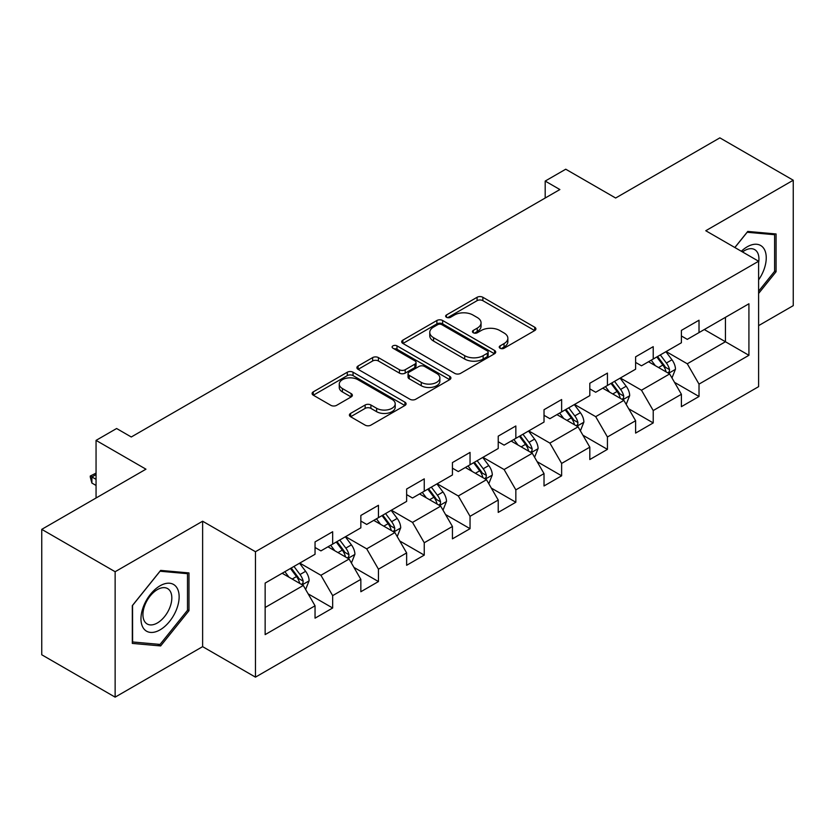<?xml version="1.0" encoding="UTF-8"?>
<svg xmlns="http://www.w3.org/2000/svg" width="835" height="835" viewBox="0 0 835 835"><rect width="100%" height="100%" fill="white"/><g stroke="black" fill="none" stroke-linecap="round" stroke-linejoin="round"><path stroke-width="1.25" d="M500.071 348.226A2.849 1.649 0 0 0 504.11 348.226L534.724 330.556A4.071 2.348 0 0 0 535.913 328.896A4.071 2.348 0 0 0 534.724 327.226L482.86 297.281A4.071 2.348 0 0 0 477.088 297.281L446.474 314.962A2.849 1.649 0 0 0 445.639 316.121A2.849 1.649 0 0 0 446.474 317.29A2.849 1.649 0 0 0 450.514 317.29L454.47 315.004A13.036 7.525 0 0 1 472.913 315.004L477.234 317.498A13.036 7.525 0 0 1 481.054 322.821A13.036 7.525 0 0 1 477.234 328.145L473.278 330.43A2.849 1.649 0 0 0 472.443 331.599A2.849 1.649 0 0 0 473.278 332.758A2.849 1.649 0 0 0 477.307 332.758L481.273 330.472A13.036 7.525 0 0 1 499.716 330.472L504.037 332.967A13.036 7.525 0 0 1 507.857 338.29A13.036 7.525 0 0 1 504.037 343.613L500.071 345.899A2.849 1.649 0 0 0 499.236 347.068A2.849 1.649 0 0 0 500.071 348.226L500.071 345.899M350.596 413.398A4.071 2.348 0 0 0 349.406 415.068A4.071 2.348 0 0 0 350.596 416.728L365.145 425.13A4.071 2.348 0 0 0 370.907 425.13L404.912 405.497A4.071 2.348 0 0 0 406.102 403.837A4.071 2.348 0 0 0 404.912 402.167L353.048 372.222A4.071 2.348 0 0 0 347.287 372.222L313.282 391.855A4.071 2.348 0 0 0 312.092 393.525A4.071 2.348 0 0 0 313.282 395.185L330.858 405.33A4.071 2.348 0 0 0 336.62 405.33L351.17 396.928A4.071 2.348 0 0 0 352.37 395.268A4.071 2.348 0 0 0 351.17 393.609L342.454 388.567A10.897 6.294 0 0 1 339.26 384.121A10.897 6.294 0 0 1 345.993 378.307A10.897 6.294 0 0 1 357.871 379.674L392.022 399.38A10.897 6.294 0 0 1 395.205 403.837A10.897 6.294 0 0 1 388.484 409.651A10.897 6.294 0 0 1 376.606 408.284L370.907 404.996A4.071 2.348 0 0 0 365.145 404.996L350.596 413.398L350.596 416.728M758.608 325.64L793.25 305.641L793.25 180.224L719.864 137.859L615.645 198.02L565.744 169.213L545.192 181.07L559.878 189.545L131.283 436.987L116.608 428.512L96.056 440.379L96.056 498.004M115.136 571.724L115.136 697.141L202.623 646.645L202.623 521.217L115.136 571.724L41.75 529.359L145.958 469.186L96.056 440.379M202.623 521.217L255.458 551.726L758.608 261.24L758.608 386.657L255.458 677.143L255.458 551.726M793.25 180.224L705.773 230.731L758.608 261.24M454.762 373.391A4.071 2.348 0 0 0 460.523 373.391L494.529 353.758A4.071 2.348 0 0 0 495.719 352.099A4.071 2.348 0 0 0 494.529 350.439L442.654 320.494A4.071 2.348 0 0 0 436.893 320.494L402.898 340.116A4.071 2.348 0 0 0 401.698 341.786A4.071 2.348 0 0 0 402.898 343.446L454.762 373.391M394.099 348.842A2.849 1.649 0 0 1 396.99 349.249L396.99 345.857L449.721 376.303A4.071 2.348 0 0 1 450.91 377.963A4.071 2.348 0 0 1 449.721 379.633L415.715 399.255A4.071 2.348 0 0 1 409.954 399.255L358.09 369.32L358.09 365.991A4.071 2.348 0 0 0 356.9 367.65A4.071 2.348 0 0 0 358.09 369.32M358.09 365.991L372.64 357.589A4.071 2.348 0 0 1 378.401 357.589L399.433 369.728A4.071 2.348 0 0 0 405.205 369.728L414.849 364.154A4.071 2.348 0 0 0 416.049 362.494A4.071 2.348 0 0 0 414.849 360.835L392.951 348.185A2.849 1.649 0 0 1 392.116 347.026A2.849 1.649 0 0 1 393.88 345.502A2.849 1.649 0 0 1 396.99 345.857M115.136 697.141L41.75 654.776L41.75 529.359M308.146 593.852L332.664 607.995L332.664 595.626L360.845 579.354L360.845 591.733L378.453 581.557L378.453 569.188L406.635 552.916L406.635 565.285L424.253 555.118L424.253 542.75L452.434 526.478L452.434 538.846L470.042 528.68L470.042 516.312L498.224 500.04L498.224 512.408L515.842 502.242L515.842 489.874L544.023 473.602L544.023 485.97L561.631 475.804L561.631 463.425L589.813 447.163L589.813 459.532L607.431 449.366L607.431 436.987L635.612 420.725L635.612 433.094L653.221 422.927L653.221 410.549L681.402 394.277L681.402 406.655L699.02 396.489L699.02 384.11L748.922 355.303L748.922 303.773L725.438 317.331L725.438 341.745L748.922 355.303M332.664 607.995L315.045 618.171L315.045 605.792L265.144 634.61L265.144 583.08L315.045 554.273L315.045 541.905L332.664 531.728L332.664 544.107L360.845 527.835L360.845 515.456L378.453 505.29L378.453 517.669L406.635 501.397L406.635 489.018L424.253 478.852L424.253 491.22L452.434 474.958L452.434 462.58L470.042 452.413L470.042 464.782L498.224 448.51L498.224 436.141L515.842 425.975L515.842 438.344L544.023 422.072L544.023 409.703L561.631 399.537L561.631 411.905L589.813 395.633L589.813 383.265L607.431 373.099L607.431 385.467L635.612 369.195L635.612 356.827L653.221 346.661L653.221 359.029L681.402 342.757L681.402 330.389L699.02 320.212L699.02 332.591L748.922 303.773M327.967 546.81L349.103 559.022L320.922 575.284L299.786 563.082M315.045 547.489L320.922 550.881L332.664 544.107M320.922 575.284L332.664 595.626M349.103 559.022L360.845 579.354M373.756 520.372L394.892 532.573L366.711 548.846L345.575 536.644M360.845 521.05L366.711 524.443L378.453 517.669M366.711 548.846L378.453 569.188M394.892 532.573L406.635 552.916M419.556 493.934L440.692 506.135L412.511 522.407L391.375 510.206M406.635 494.612L412.511 498.004L424.253 491.22M412.511 522.407L424.253 542.75M440.692 506.135L452.434 526.478M465.345 467.496L486.481 479.697L458.3 495.969L437.164 483.768M452.434 468.174L458.3 471.566L470.042 464.782M458.3 495.969L470.042 516.312M486.481 479.697L498.224 500.04M511.145 441.057L532.281 453.259L504.1 469.531L482.964 457.329M498.224 441.736L504.1 445.128L515.842 438.344M504.1 469.531L515.842 489.874M532.281 453.259L544.023 473.602M556.935 414.619L578.071 426.821L549.889 443.093L528.753 430.891M544.023 415.298L549.889 418.69L561.631 411.905M549.889 443.093L561.631 463.425M578.071 426.821L589.813 447.163M602.734 388.181L623.87 400.382L595.689 416.655L574.553 404.453M589.813 388.859L595.689 392.252L607.431 385.467M595.689 416.655L607.431 436.987M623.87 400.382L635.612 420.725M648.524 361.743L669.66 373.944L641.478 390.216L620.342 378.015M635.612 362.421L641.478 365.803L653.221 359.029M641.478 390.216L653.221 410.549M669.66 373.944L681.402 394.277M704.302 329.543L725.438 341.745L687.278 363.778L666.142 351.566M681.402 335.983L687.278 339.365L699.02 332.591M687.278 363.778L699.02 384.11M202.623 646.645L255.458 677.143M545.192 181.07L545.192 198.02M265.144 607.494L303.303 585.46L282.167 573.259M303.303 585.46L315.045 605.792M674.503 382.336L699.02 396.489M628.713 408.774L653.221 422.927M582.913 435.212L607.431 449.366M537.124 461.651L561.631 475.804M491.324 488.089L515.842 502.242M445.535 514.527L470.042 528.68M399.735 540.965L424.253 555.118M353.946 567.403L378.453 581.557M758.608 293.461L776.08 271.73L776.08 233.967L747.753 231.431L734.831 247.504M132.316 643.409L160.644 645.935L188.971 610.698L188.971 572.925L160.644 570.399L132.316 605.636L132.316 643.409M774.609 270.884L776.08 271.73M187.499 609.853L188.971 610.698M157.648 644.213L160.644 645.935M501.209 348.633L504.037 347.005A13.036 7.525 0 0 0 507.857 341.682L507.857 338.29M481.054 322.821L481.054 326.214A13.036 7.525 0 0 1 477.234 331.537L474.416 333.165M534.671 330.587L482.86 300.673A4.071 2.348 0 0 0 477.088 300.673L447.612 317.686M494.466 353.789L442.654 323.876A4.071 2.348 0 0 0 436.893 323.876L402.95 343.477M487.316 353.257A2.849 1.649 0 0 0 488.151 352.099A2.849 1.649 0 0 0 487.316 350.93L441.798 324.648A2.849 1.649 0 0 0 437.759 324.648L433.584 327.059A13.036 7.525 0 0 0 429.764 332.382A13.036 7.525 0 0 0 433.584 337.705L464.698 355.679A13.036 7.525 0 0 0 483.141 355.679L487.316 353.257L487.316 356.649A2.849 1.649 0 0 0 488.151 355.491L488.151 352.099M429.764 332.382L429.764 335.774A13.036 7.525 0 0 0 433.584 341.098L433.584 337.705M487.316 356.649L483.141 359.06A13.036 7.525 0 0 1 464.698 359.06L433.584 341.098M358.142 369.352L372.64 360.981L372.64 357.589M416.049 362.494L416.049 365.887A4.071 2.348 0 0 1 414.849 367.546L405.205 373.12A4.071 2.348 0 0 1 399.433 373.12L378.401 360.981A4.071 2.348 0 0 0 372.64 360.981M396.99 349.249L449.668 379.664M421.268 382.336A10.897 6.294 0 0 0 433.146 383.693A10.897 6.294 0 0 0 439.868 377.879A10.897 6.294 0 0 0 436.684 373.433L424.65 366.492A4.071 2.348 0 0 0 418.888 366.492L409.233 372.066A4.071 2.348 0 0 0 408.044 373.725A4.071 2.348 0 0 0 409.233 375.385L421.268 382.336L421.268 385.728A10.897 6.294 0 0 0 433.146 387.085A10.897 6.294 0 0 0 439.868 381.271L439.868 377.879M408.044 373.725L408.044 377.117A4.071 2.348 0 0 0 409.233 378.777L409.233 375.385M421.268 385.728L409.233 378.777M395.205 403.837L395.205 407.23A10.897 6.294 0 0 1 388.484 413.043A10.897 6.294 0 0 1 376.606 411.676L370.907 408.388A4.071 2.348 0 0 0 365.145 408.388L350.648 416.759M339.26 384.121L339.26 387.513A10.897 6.294 0 0 0 342.454 391.959L342.454 388.567M351.117 396.959L342.454 391.959M404.86 405.528L353.048 375.614A4.071 2.348 0 0 0 347.287 375.614L313.334 395.216M671.987 377.963L675.473 369.164A11.001 6.356 -120 0 0 671.966 359.791L665.902 351.702M655.339 365.678L651.227 360.177M667.958 372.963L669.294 371.554L669.534 369.634A11.001 6.356 -120 0 0 666.382 363.016L660.328 354.927M657.573 356.514L664.295 365.49A5.605 3.236 60 0 1 665.307 367.191L669.534 369.634M656.801 356.962L662.865 365.052A11.001 6.356 60 0 1 666.017 371.669M758.608 279.882A26.981 15.583 120 0 0 763.691 270.342A26.981 15.583 120 0 0 762.011 246.45A26.981 15.583 120 0 0 741.323 251.262M772.792 233.664L774.609 234.718L774.609 271.312L758.608 291.217M734.884 247.536L747.158 232.266L774.609 234.718M758.608 262.67A20.426 11.794 120 0 0 754.704 249.623A20.426 11.794 120 0 0 742.503 251.94M160.049 629.861A26.981 15.583 120 0 0 179.139 596.816A26.981 15.583 120 0 0 160.049 585.794A26.981 15.583 120 0 0 140.969 618.85A26.981 15.583 120 0 0 160.049 629.861M157.377 622.962A20.426 11.794 120 0 0 170.726 604.957A20.426 11.794 120 0 0 167.595 588.591A20.426 11.794 120 0 0 157.377 589.604A20.426 11.794 120 0 0 144.027 607.609A20.426 11.794 120 0 0 147.158 623.975A20.426 11.794 120 0 0 157.377 622.962M132.608 605.375L160.049 571.234L187.499 573.687L187.499 610.281L160.049 644.422L132.608 641.969L132.546 605.344M185.683 572.633L187.499 573.687M626.187 404.401L629.684 395.602A11.001 6.356 -120 0 0 626.166 386.229L620.113 378.151M609.55 392.116L605.438 386.615M622.169 399.401L623.505 397.992L623.745 396.072A11.001 6.356 -120 0 0 620.593 389.454L614.529 381.365M611.773 382.962L618.495 391.928A5.605 3.236 60 0 1 619.518 393.629L623.745 396.072M611.011 383.401L617.065 391.49A11.001 6.356 60 0 1 620.217 398.107M580.398 430.839L583.884 422.04A11.001 6.356 -120 0 0 580.377 412.678L574.313 404.589M563.75 418.554L559.638 413.064M576.369 425.84L577.705 424.43L577.945 422.51A11.001 6.356 -120 0 0 574.793 415.893L568.739 407.804M565.984 409.4L572.706 418.366A5.605 3.236 60 0 1 573.718 420.068L577.945 422.51M565.212 409.839L571.276 417.928A11.001 6.356 60 0 1 574.428 424.545M534.598 457.277L538.095 448.478A11.001 6.356 -120 0 0 534.577 439.116L528.524 431.027M517.961 444.992L513.849 439.502M530.58 452.278L531.916 450.869L532.156 448.948A11.001 6.356 -120 0 0 529.004 442.331L522.94 434.242M520.184 435.839L526.906 444.805A5.605 3.236 60 0 1 527.929 446.516L532.156 448.948M519.422 436.277L525.476 444.366A11.001 6.356 60 0 1 528.628 450.983M488.809 483.715L492.295 474.917A11.001 6.356 -120 0 0 488.788 465.554L482.724 457.465M472.161 471.431L468.049 465.94M484.78 478.716L486.116 477.307L486.356 475.386A11.001 6.356 -120 0 0 483.204 468.769L477.15 460.68M474.395 462.277L481.117 471.253A5.605 3.236 60 0 1 482.129 472.954L486.356 475.386M473.622 462.715L479.687 470.804A11.001 6.356 60 0 1 482.839 477.422M443.009 510.154L446.506 501.355A11.001 6.356 -120 0 0 442.988 491.992L436.935 483.903M426.372 497.869L422.26 492.379M438.991 505.154L440.327 503.745L440.567 501.825A11.001 6.356 -120 0 0 437.415 495.207L431.351 487.129M428.595 488.715L435.317 497.691A5.605 3.236 60 0 1 436.34 499.393L440.567 501.825M427.833 489.153L433.887 497.242A11.001 6.356 60 0 1 437.039 503.86M397.22 536.592L400.706 527.803A11.001 6.356 -120 0 0 397.199 518.431L391.135 510.342M380.572 524.307L376.46 518.817M393.191 531.592L394.527 530.183L394.767 528.263A11.001 6.356 -120 0 0 391.615 521.656L385.561 513.567M382.806 515.153L389.527 524.13A5.605 3.236 60 0 1 390.54 525.831L394.767 528.263M382.033 515.592L388.098 523.681A11.001 6.356 60 0 1 391.25 530.298M351.42 563.03L354.917 554.242A11.001 6.356 -120 0 0 351.399 544.869L345.346 536.78M334.783 550.745L330.67 545.255M347.402 558.03L348.738 556.621L348.978 554.711A11.001 6.356 -120 0 0 345.826 548.094L339.761 540.005M337.006 541.591L343.728 550.568A5.605 3.236 60 0 1 344.751 552.269L348.978 554.711M336.244 542.04L342.298 550.119A11.001 6.356 60 0 1 345.45 556.736M305.631 589.479L309.117 580.68A11.001 6.356 -120 0 0 305.61 571.307L299.546 563.218M288.983 577.194L284.871 571.693M301.602 584.479L302.938 583.07L303.178 581.15A11.001 6.356 -120 0 0 300.026 574.532L293.972 566.443M291.217 568.03L297.938 577.006A5.605 3.236 60 0 1 298.951 578.707L303.178 581.15M290.444 568.478L296.508 576.567A11.001 6.356 60 0 1 299.661 583.185M96.056 474.551L91.892 476.952L96.056 479.363M91.892 483.058L90.274 477.036L90.274 476.023L91.892 476.952L91.892 483.058L96.056 485.459M90.274 476.023L96.056 473.111M504.037 347.005L504.037 343.613M473.278 332.758L473.278 330.43M477.234 331.537L477.234 328.145M446.474 317.29L446.474 314.962M477.088 300.673L477.088 297.281M482.86 300.673L482.86 297.281M534.724 330.556L534.724 327.226M402.898 343.446L402.898 340.116M436.893 323.876L436.893 320.494M442.654 323.876L442.654 320.494M494.529 353.758L494.529 350.439M464.698 359.06L464.698 355.679M483.141 359.06L483.141 355.679M378.401 360.981L378.401 357.589M399.433 373.12L399.433 369.728M405.205 373.12L405.205 369.728M414.849 367.546L414.849 364.154M449.721 379.633L449.721 376.303M365.145 408.388L365.145 404.996M370.907 408.388L370.907 404.996M376.606 411.676L376.606 408.284M351.17 396.928L351.17 393.609M313.282 395.185L313.282 391.855M347.287 375.614L347.287 372.222M353.048 375.614L353.048 372.222M404.912 405.497L404.912 402.167M668.574 373.318L675.4 369.373M666.382 363.016L671.966 359.791M658.565 367.536L662.865 365.052M622.785 399.756L629.611 395.811M620.593 389.454L626.166 386.229M612.765 393.974L617.065 391.49M576.985 426.194L583.811 422.26M574.793 415.893L580.377 412.678M566.975 420.412L571.276 417.928M531.196 452.633L538.022 448.698M529.004 442.331L534.577 439.116M521.176 446.85L525.476 444.366M485.396 479.071L492.222 475.136M483.204 468.769L488.788 465.554M475.386 473.288L479.687 470.804M439.607 505.509L446.433 501.574M437.415 495.207L442.988 491.992M429.587 499.727L433.887 497.242M393.807 531.947L400.633 528.012M391.615 521.656L397.199 518.431M383.797 526.165L388.098 523.681M348.018 558.396L354.844 554.45M345.826 548.094L351.399 544.869M337.998 552.603L342.298 550.119M302.218 584.834L309.044 580.889M300.026 574.532L305.61 571.307M292.208 579.052L296.508 576.567"/></g></svg>
